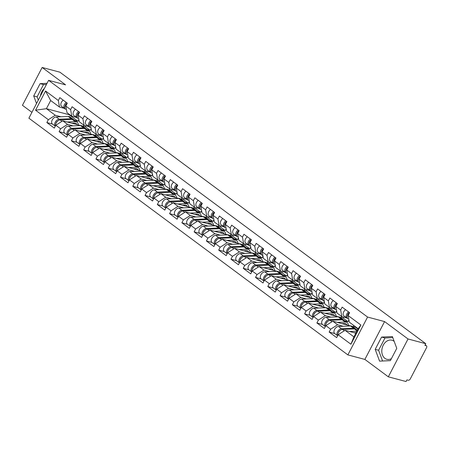 <?xml version="1.0" encoding="UTF-8"?>
<svg xmlns="http://www.w3.org/2000/svg" width="449" height="449" viewBox="0 0 449 449"><rect width="100%" height="100%" fill="white"/><g stroke="black" fill="none" stroke-linecap="round" stroke-linejoin="round"><path stroke-width="0.67" d="M394.194 341.408A9.878 7.409 -75.1 0 0 393.863 341.15A9.878 7.409 -75.1 0 0 391.921 340.207A9.878 7.409 -75.1 0 0 382.666 346.493A9.878 7.409 -75.1 0 0 384.905 358.364A9.878 7.409 -75.1 0 0 386.847 359.307A9.878 7.409 -75.1 0 0 391.393 358.678M40.41 96.058A9.878 7.409 104.9 0 1 44.372 88.447M388.329 376.823L408.029 338.978L384.58 321.579L364.88 359.425L388.329 376.823L406.064 381.538L406.923 379.882L408.22 380.23A1.903 1.207 126.6 0 0 410.296 378.894L426.55 347.672A1.903 1.207 126.6 0 0 426.466 345.82A1.903 1.207 126.6 0 0 426.196 345.691L424.9 345.348L425.764 343.693L59.885 72.177L42.15 67.462L22.45 105.307L31.935 112.345M364.88 359.425L347.874 354.901L28.893 118.188L48.593 80.343L367.579 317.056L347.874 354.901M353.823 326.793L353.341 326.434L353.823 325.497M341.549 317.684L341.066 317.325L341.549 316.388M329.274 308.575L328.791 308.216L329.274 307.279M317 299.466L316.517 299.107L317 298.17M304.725 290.357L304.242 289.998L304.725 289.061M292.451 281.248L291.968 280.889L292.451 279.952M280.176 272.139L279.693 271.78L280.176 270.842M267.901 263.03L267.413 262.671L267.901 261.733M255.627 253.921L255.139 253.562L255.627 252.624M243.352 244.812L242.864 244.452L243.352 243.515M231.078 235.703L230.59 235.343L231.078 234.406M218.803 226.593L218.315 226.234L218.803 225.297M206.529 217.484L206.04 217.125L206.529 216.188M194.254 208.375L193.766 208.016L194.254 207.079M181.98 199.266L181.491 198.907L181.98 197.97M169.705 190.157L169.217 189.798L169.705 188.861M157.431 181.048L156.942 180.689L157.431 179.752M145.156 171.939L144.668 171.58L145.156 170.642M132.882 162.83L132.393 162.471L132.882 161.533M120.607 153.721L120.119 153.362L120.607 152.43M108.332 144.612L107.844 144.252L108.332 143.321M96.058 135.503L95.57 135.143L96.058 134.212M355.833 333.175L345.056 330.307L353.907 336.879L350.922 344.237L360.912 325.037L348.127 315.552L349.619 312.684L342.149 307.133L340.651 310.001L341.829 316.596L346.572 317.858M350.922 344.237L338.136 334.746L336.643 337.62L329.168 332.069L334.746 333.551M343.249 326.266L337.581 324.762L330.66 329.201L329.168 332.069M330.66 329.201L325.862 325.637L324.363 328.511L316.893 322.96L322.472 324.442M330.975 317.157L325.306 315.653L318.386 320.092L316.893 322.96M318.386 320.092L313.587 316.528L312.089 319.402L304.618 313.851L310.197 315.333M318.7 308.048L313.032 306.544L306.111 310.983L304.618 313.851M306.111 310.983L301.313 307.419L299.814 310.293L292.344 304.742L297.923 306.224M306.426 298.939L300.757 297.434L293.837 301.874L292.344 304.742M293.837 301.874L289.038 298.31L287.54 301.184L280.069 295.633L285.648 297.12M294.151 289.835L288.483 288.325L281.562 292.765L280.069 295.633M281.562 292.765L276.764 289.201L275.265 292.075L267.795 286.524L273.374 288.011M281.877 280.726L276.208 279.216L269.288 283.656L267.795 286.524M269.288 283.656L264.483 280.097L262.991 282.965L255.52 277.415L261.099 278.902M269.602 271.617L263.933 270.107L257.013 274.547L255.52 277.415M257.013 274.547L252.209 270.988L250.716 273.856L243.246 268.306L248.825 269.793M257.328 262.508L251.659 260.998L244.739 265.438L243.246 268.306M244.739 265.438L239.934 261.879L238.441 264.747L230.971 259.196L236.55 260.684M245.053 253.399L239.384 251.889L232.464 256.328L230.971 259.196M232.464 256.328L227.66 252.77L226.167 255.638L218.697 250.087L224.276 251.575M232.778 244.29L227.11 242.78L220.19 247.219L218.697 250.087M220.19 247.219L215.385 243.661L213.892 246.529L206.417 240.978L212.001 242.466M220.504 235.181L214.835 233.671L207.915 238.11L206.417 240.978M207.915 238.11L203.111 234.552L201.618 237.42L194.142 231.869L199.726 233.357M208.229 226.072L202.561 224.562L195.641 229.001L194.142 231.869M195.641 229.001L190.836 225.443L189.343 228.311L181.867 222.76L187.452 224.247M195.955 216.962L190.286 215.453L183.366 219.892L181.867 222.76M183.366 219.892L178.562 216.334L177.069 219.202L169.593 213.651L175.177 215.138M183.68 207.853L178.012 206.344L171.091 210.783L169.593 213.651M171.091 210.783L166.287 207.225L164.794 210.093L157.318 204.542L162.903 206.029M171.406 198.744L165.737 197.234L158.817 201.674L157.318 204.542M158.817 201.674L154.013 198.116L152.52 200.984L145.044 195.433L150.628 196.92M159.131 189.635L153.463 188.125L146.537 192.565L145.044 195.433M146.537 192.565L141.738 189.007L140.245 191.875L132.769 186.324L138.354 187.811M146.857 180.526L141.188 179.016L134.262 183.456L132.769 186.324M134.262 183.456L129.464 179.897L127.971 182.765L120.495 177.22L126.074 178.702M134.582 171.417L128.914 169.907L121.988 174.347L120.495 177.22M121.988 174.347L117.189 170.788L115.696 173.656L108.22 168.111L113.799 169.593M122.308 162.308L116.639 160.798L109.713 165.238L108.22 168.111M109.713 165.238L104.914 161.679L103.422 164.547L95.946 159.002L101.525 160.484M110.033 153.199L104.359 151.689L97.439 156.129L95.946 159.002M97.439 156.129L92.64 152.57L91.147 155.438L83.671 149.893L89.25 151.375M97.759 144.09L92.084 142.58L85.164 147.019L83.671 149.893M85.164 147.019L80.365 143.461L78.872 146.329L71.397 140.784L76.975 142.266M85.484 134.981L79.81 133.471L72.89 137.91L71.397 140.784M72.89 137.91L68.091 134.352L66.598 137.22L59.122 131.675L64.701 133.157M73.209 125.872L67.535 124.362L60.615 128.801L59.122 131.675M60.615 128.801L55.816 125.243L54.323 128.111L46.848 122.566L52.426 124.047M60.935 116.762L55.261 115.253L48.34 119.698L46.848 122.566M48.34 119.698L35.555 110.207L45.551 91.007L58.336 100.497L59.515 107.092L64.258 108.349M340.651 310.001L335.852 306.442L337.345 303.575L329.875 298.024L328.376 300.892L323.577 297.333L325.07 294.465L317.595 288.915L316.102 291.783L311.303 288.224L312.796 285.356L305.32 279.806L303.827 282.674L299.028 279.115L300.521 276.247L293.045 270.696L291.553 273.564L286.754 270.006L288.247 267.138L280.771 261.587L279.278 264.455L274.479 260.897L275.972 258.029L268.496 252.478L267.003 255.346L262.205 251.788L263.698 248.92L256.222 243.369L254.729 246.237L249.93 242.679L251.423 239.811L243.947 234.26L242.454 237.134L237.656 233.57L239.149 230.702L231.673 225.151L230.18 228.025L225.381 224.461L226.874 221.593L219.398 216.042L217.905 218.916L213.107 215.352L214.6 212.484L207.124 206.933L205.631 209.806L200.832 206.243L202.325 203.375L194.849 197.824L193.356 200.697L188.558 197.133L190.05 194.265L182.575 188.715L181.082 191.588L176.283 188.024L177.776 185.156L170.3 179.611L168.807 182.479L164.008 178.915L165.501 176.047L158.026 170.502L156.533 173.37L151.734 169.806L153.227 166.938L145.751 161.393L144.258 164.261L139.459 160.697L140.952 157.829L133.476 152.284L131.984 155.152L127.185 151.588L128.678 148.72L121.202 143.175L119.709 146.043L114.91 142.479L116.403 139.611L108.927 134.066L107.434 136.934L102.636 133.37L104.129 130.502L96.653 124.957L95.16 127.825L90.361 124.261L91.854 121.393L84.378 115.848L82.885 118.716L78.087 115.152L79.58 112.284L72.104 106.739L70.611 109.607L65.812 106.043L67.305 103.175L59.829 97.629L58.336 100.497M357.46 330.049L357.056 329.936M352.229 326.367L355.451 327.226L357.96 329.089M350.697 325.963L332.782 321.198L337.581 324.762M341.829 316.596L337.031 313.032L335.852 306.442M355.451 327.226L355.647 326.85M332.782 321.198L325.862 325.637M339.955 317.263L343.176 318.116L347.975 321.68L344.781 320.827M338.423 316.854L320.507 312.089L325.306 315.653M328.376 300.892L329.555 307.486L334.297 308.749M329.555 307.486L324.756 303.922L323.577 297.333M347.975 321.68L348.907 319.901M343.176 318.116L343.709 317.095M320.507 312.089L313.587 316.528M327.68 308.154L330.902 309.007L335.7 312.571L332.507 311.718M326.148 307.745L308.233 302.98L313.032 306.544M316.102 291.783L317.28 298.377L322.023 299.64M317.28 298.377L312.482 294.813L311.303 288.224M335.7 312.571L336.632 310.792M330.902 309.007L331.435 307.986M308.233 302.98L301.313 307.419M315.406 299.045L318.627 299.898L323.426 303.462L320.232 302.609M313.873 298.636L295.958 293.871L300.757 297.434M303.827 282.674L305.006 289.268L309.748 290.531M305.006 289.268L300.207 285.71L299.028 279.115M323.426 303.462L324.358 301.683M318.627 299.898L319.16 298.877M295.958 293.871L289.038 298.31M303.131 289.936L306.353 290.789L311.151 294.353L307.958 293.5M301.599 289.526L283.684 284.761L288.483 288.325M291.553 273.564L292.731 280.159L297.474 281.422M292.731 280.159L287.932 276.601L286.754 270.006M311.151 294.353L312.083 292.574M306.353 290.789L306.886 289.768M283.684 284.761L276.764 289.201M290.857 280.827L294.078 281.68L298.877 285.244L295.683 284.391M289.324 280.417L271.409 275.652L276.208 279.216M279.278 264.455L280.457 271.05L285.199 272.313M280.457 271.05L275.658 267.492L274.479 260.897M298.877 285.244L299.809 283.465M294.078 281.68L294.611 280.659M271.409 275.652L264.483 280.097M278.582 271.718L281.804 272.571L286.602 276.135L283.409 275.282M277.05 271.308L259.135 266.543L263.933 270.107M267.003 255.346L268.182 261.941L272.925 263.204M268.182 261.941L263.383 258.383L262.205 251.788M286.602 276.135L287.534 274.356M281.804 272.571L282.337 271.55M259.135 266.543L252.209 270.988M266.308 262.609L269.529 263.462L274.328 267.026L271.134 266.178M264.775 262.199L246.86 257.434L251.659 260.998M254.729 246.237L255.908 252.832L260.65 254.095M255.908 252.832L251.109 249.274L249.93 242.679M274.328 267.026L275.254 265.247M269.529 263.462L270.062 262.441M246.86 257.434L239.934 261.879M254.033 253.5L257.255 254.353L262.053 257.917L258.86 257.069M252.501 253.09L234.58 248.325L239.384 251.889M242.454 237.134L243.633 243.723L248.376 244.986M243.633 243.723L238.834 240.164L237.656 233.57M262.053 257.917L262.979 256.138M257.255 254.353L257.788 253.331M234.58 248.325L227.66 252.77M241.758 244.391L244.98 245.244L249.779 248.808L246.585 247.96M240.226 243.981L222.306 239.216L227.11 242.78M230.18 228.025L231.358 234.614L236.101 235.877M231.358 234.614L226.56 231.055L225.381 224.461M249.779 248.808L250.705 247.029M244.98 245.244L245.513 244.222M222.306 239.216L215.385 243.661M229.484 235.282L232.705 236.135L237.504 239.699L234.311 238.851M227.952 234.872L210.031 230.107L214.835 233.671M217.905 218.916L219.084 225.505L223.827 226.767M219.084 225.505L214.285 221.946L213.107 215.352M237.504 239.699L238.43 237.919M232.705 236.135L233.239 235.113M210.031 230.107L203.111 234.552M217.209 226.173L220.431 227.026L225.23 230.59L222.036 229.742M215.677 225.763L197.756 220.998L202.561 224.562M205.631 209.806L206.809 216.396L211.552 217.658M206.809 216.396L202.011 212.837L200.832 206.243M225.23 230.59L226.156 228.81M220.431 227.026L220.964 226.004M197.756 220.998L190.836 225.443M204.935 217.063L208.156 217.917L212.955 221.48L209.762 220.633M203.403 216.654L185.482 211.889L190.286 215.453M193.356 200.697L194.535 207.286L199.277 208.549M194.535 207.286L189.736 203.728L188.558 197.133M212.955 221.48L213.881 219.701M208.156 217.917L208.69 216.895M185.482 211.889L178.562 216.334M192.66 207.954L195.882 208.807L200.681 212.371L197.487 211.524M191.128 207.545L173.207 202.78L178.012 206.344M181.082 191.588L182.26 198.177L187.003 199.44M182.26 198.177L177.462 194.619L176.283 188.024M200.681 212.371L201.607 210.592M195.882 208.807L196.415 207.786M173.207 202.78L166.287 207.225M180.386 198.845L183.607 199.698L188.406 203.262L185.213 202.415M178.854 198.436L160.933 193.676L165.737 197.234M168.807 182.479L169.986 189.068L174.728 190.331M169.986 189.068L165.187 185.51L164.008 178.915M188.406 203.262L189.332 201.483M183.607 199.698L184.141 198.677M160.933 193.676L154.013 198.116M168.111 189.736L171.333 190.589L176.131 194.153L172.938 193.306M166.579 189.326L148.658 184.567L153.463 188.125M156.533 173.37L157.711 179.959L162.454 181.222M157.711 179.959L152.913 176.401L151.734 169.806M176.131 194.153L177.058 192.374M171.333 190.589L171.866 189.568M148.658 184.567L141.738 189.007M155.837 180.627L159.058 181.48L163.857 185.044L160.663 184.197M154.304 180.217L136.384 175.458L141.188 179.016M144.258 164.261L145.437 170.85L150.179 172.113M145.437 170.85L140.638 167.292L139.459 160.697M163.857 185.044L164.783 183.265M159.058 181.48L159.591 180.459M136.384 175.458L129.464 179.897M143.562 171.518L146.784 172.371L151.582 175.935L148.389 175.088M142.03 171.108L124.109 166.349L128.914 169.907M131.984 155.152L133.162 161.741L137.905 163.004M133.162 161.741L128.363 158.183L127.185 151.588M151.582 175.935L152.508 174.156M146.784 172.371L147.317 171.35M124.109 166.349L117.189 170.788M131.288 162.409L134.509 163.262L139.308 166.826L136.114 165.978M129.755 161.999L111.835 157.24L116.639 160.798M119.709 146.043L120.888 152.632L125.63 153.895M120.888 152.632L116.089 149.074L114.91 142.479M139.308 166.826L140.234 165.047M134.509 163.262L135.042 162.241M111.835 157.24L104.914 161.679M119.013 153.3L122.235 154.159L127.033 157.717L123.84 156.869M117.481 152.89L99.56 148.131L104.359 151.689M107.434 136.934L108.613 143.523L113.356 144.786M108.613 143.523L103.814 139.965L102.636 133.37M127.033 157.717L127.959 155.938M122.235 154.159L122.768 153.131M99.56 148.131L92.64 152.57M106.739 144.191L109.96 145.049L114.759 148.608L111.565 147.76M105.201 143.781L87.286 139.022L92.084 142.58M95.16 127.825L96.339 134.414L101.081 135.677M96.339 134.414L91.54 130.855L90.361 124.261M114.759 148.608L115.685 146.829M109.96 145.049L110.493 144.028M87.286 139.022L80.365 143.461M94.464 135.082L97.686 135.94L102.484 139.499L99.291 138.651M92.926 134.672L75.011 129.913L79.81 133.471M82.885 118.716L84.064 125.31L88.807 126.567M84.064 125.31L79.265 121.746L78.087 115.152M102.484 139.499L103.41 137.72M97.686 135.94L98.219 134.919M75.011 129.913L68.091 134.352M82.189 125.973L85.411 126.831L90.21 130.39L87.016 129.542M80.652 125.563L62.737 120.803L67.535 124.362M70.611 109.607L71.789 116.201L76.532 117.458M71.789 116.201L66.991 112.637L65.812 106.043M90.21 130.39L91.136 128.61M85.411 126.831L85.944 125.81M62.737 120.803L55.816 125.243M83.783 126.394L83.295 126.034L83.783 125.103M69.281 114.338L69.084 114.714L77.935 121.281L74.742 120.433M69.084 114.714L46.41 108.686L55.261 115.253M59.515 107.092L50.664 100.52L46.41 108.686L35.555 110.207M77.935 121.281L78.861 119.501M45.551 91.007L50.664 100.52M408.029 338.978L425.764 343.693M384.58 321.579L367.579 317.056M48.593 80.343L65.599 84.861L42.15 67.462M353.907 336.879L358.156 328.713L349.305 322.141L348.127 315.552M345.056 330.307L338.136 334.746M360.912 325.037L358.156 328.713M47.044 83.323L40.101 83.654L33.703 95.946L36.526 103.523M375.19 349.361L379.585 361.148L390.377 360.631L396.776 348.34L392.381 336.559L381.588 337.07L375.19 349.361L378.591 350.265L382.593 361.002M46.471 84.418L43.502 84.558L37.104 96.849L38.311 100.093M37.104 96.849L33.703 95.946M43.502 84.558L40.101 83.654M392.774 337.603L384.989 337.974L378.591 350.265M384.989 337.974L381.588 337.07M66.256 102.4A4.181 2.649 126.6 0 0 64.622 108.619A4.181 2.649 126.6 0 0 64.662 108.652L65.341 109.118M63.23 100.149A4.181 2.649 126.6 0 0 61.592 106.374A4.181 2.649 126.6 0 0 61.636 106.402L64.577 108.585M65.184 105.683A2.531 1.605 -53.4 0 1 66.952 103.298M67.204 103.096A4.181 2.649 126.6 0 0 65.565 109.32A4.181 2.649 126.6 0 0 65.61 109.354L65.565 109.32M56.136 116.959L59.167 119.21A4.181 2.649 -53.4 0 0 55.317 122.077A4.181 2.649 -53.4 0 0 55.322 126.191L52.398 124.025A4.181 2.649 -53.4 0 1 52.241 119.922A4.181 2.649 -53.4 0 1 56.136 116.959L68.214 116.459A6.337 4.013 -53.4 0 1 69.197 116.56A6.337 4.013 -53.4 0 1 70.1 116.993L73.131 119.238A6.337 4.013 -53.4 0 1 73.563 119.642M59.167 119.21L71.245 118.704A6.337 4.013 -53.4 0 1 72.227 118.805A6.337 4.013 -53.4 0 1 73.131 119.238M76.852 124.553A4.686 2.969 126.6 0 0 76.122 123.509A4.686 2.969 126.6 0 0 75.454 123.189A4.686 2.969 126.6 0 0 74.725 123.116L71.891 123.234M55.625 125.613A4.181 2.649 -53.4 0 1 56.849 121.892A4.181 2.649 -53.4 0 1 60.11 119.911L72.188 119.406A6.337 4.013 -53.4 0 1 73.17 119.507A6.337 4.013 -53.4 0 1 74.074 119.939L77.105 122.184A6.337 4.013 -53.4 0 1 78.294 124.934M67.204 121.988L75.219 121.657A6.337 4.013 -53.4 0 1 76.201 121.758A6.337 4.013 -53.4 0 1 77.105 122.184M73.973 123.149A4.686 2.969 126.6 0 1 73.962 123.627L74.293 123.873M78.289 124.755L78.682 125.041M57.764 120.949A2.531 1.605 126.6 0 0 55.99 123.335M78.53 111.509A4.181 2.649 126.6 0 0 76.897 117.728A4.181 2.649 126.6 0 0 76.936 117.761L77.615 118.227M75.505 109.259A4.181 2.649 126.6 0 0 73.866 115.483A4.181 2.649 126.6 0 0 73.911 115.511L76.852 117.694M77.458 114.792A2.531 1.605 -53.4 0 1 79.226 112.407M79.479 112.205A4.181 2.649 126.6 0 0 77.84 118.429A4.181 2.649 126.6 0 0 77.885 118.463L77.84 118.429M90.805 120.613A4.181 2.649 126.6 0 0 89.171 126.837A4.181 2.649 126.6 0 0 89.211 126.871L89.89 127.336M87.78 118.368A4.181 2.649 126.6 0 0 86.141 124.592A4.181 2.649 126.6 0 0 86.186 124.62L89.127 126.803M89.733 123.902A2.531 1.605 -53.4 0 1 91.501 121.511M91.753 121.314A4.181 2.649 126.6 0 0 90.114 127.538A4.181 2.649 126.6 0 0 90.159 127.572L90.114 127.538M103.079 129.722A4.181 2.649 126.6 0 0 101.446 135.946A4.181 2.649 126.6 0 0 101.485 135.98L102.164 136.445M100.054 127.477A4.181 2.649 126.6 0 0 98.415 133.701A4.181 2.649 126.6 0 0 98.46 133.729L101.401 135.912M102.007 133.011A2.531 1.605 -53.4 0 1 103.775 130.62M104.028 130.423A4.181 2.649 126.6 0 0 102.389 136.648A4.181 2.649 126.6 0 0 102.434 136.681L102.389 136.648M115.354 138.831A4.181 2.649 126.6 0 0 113.72 145.055A4.181 2.649 126.6 0 0 113.76 145.089L114.439 145.555M112.329 136.586A4.181 2.649 126.6 0 0 110.69 142.81A4.181 2.649 126.6 0 0 110.735 142.838L113.676 145.021M114.282 142.12A2.531 1.605 -53.4 0 1 116.05 139.729M116.302 139.532A4.181 2.649 126.6 0 0 114.663 145.757A4.181 2.649 126.6 0 0 114.708 145.79L114.663 145.757M127.628 147.94A4.181 2.649 126.6 0 0 125.995 154.164A4.181 2.649 126.6 0 0 126.034 154.198L126.713 154.664M124.603 145.695A4.181 2.649 126.6 0 0 122.964 151.919A4.181 2.649 126.6 0 0 123.009 151.947L125.95 154.13M126.556 151.223A2.531 1.605 -53.4 0 1 128.324 148.838M128.577 148.641A4.181 2.649 126.6 0 0 126.938 154.866A4.181 2.649 126.6 0 0 126.983 154.899L126.938 154.866M68.411 126.068L71.442 128.319A4.181 2.649 -53.4 0 0 67.591 131.187A4.181 2.649 -53.4 0 0 67.597 135.301L64.673 133.134A4.181 2.649 -53.4 0 1 64.516 129.031A4.181 2.649 -53.4 0 1 68.411 126.068L80.489 125.568A6.337 4.013 -53.4 0 1 81.471 125.669A6.337 4.013 -53.4 0 1 82.375 126.102L85.405 128.347A6.337 4.013 -53.4 0 1 85.838 128.751M71.442 128.319L83.52 127.813A6.337 4.013 -53.4 0 1 84.502 127.914A6.337 4.013 -53.4 0 1 85.405 128.347M89.127 133.662A4.686 2.969 126.6 0 0 88.397 132.618A4.686 2.969 126.6 0 0 87.729 132.298A4.686 2.969 126.6 0 0 86.999 132.225L84.165 132.343M67.9 134.722A4.181 2.649 -53.4 0 1 69.124 131.001A4.181 2.649 -53.4 0 1 72.384 129.02L84.463 128.515A6.337 4.013 -53.4 0 1 85.445 128.616A6.337 4.013 -53.4 0 1 86.348 129.048L89.379 131.293A6.337 4.013 -53.4 0 1 90.569 134.043M79.479 131.097L87.493 130.766A6.337 4.013 -53.4 0 1 88.475 130.867A6.337 4.013 -53.4 0 1 89.379 131.293M86.247 132.259A4.686 2.969 126.6 0 1 86.236 132.736L86.567 132.983M90.563 133.864L90.956 134.15M70.038 130.058A2.531 1.605 126.6 0 0 68.265 132.444M80.685 135.177L83.716 137.428A4.181 2.649 -53.4 0 0 79.866 140.296A4.181 2.649 -53.4 0 0 79.871 144.41L76.947 142.243A4.181 2.649 -53.4 0 1 76.79 138.14A4.181 2.649 -53.4 0 1 80.685 135.177L92.763 134.678A6.337 4.013 -53.4 0 1 93.746 134.779A6.337 4.013 -53.4 0 1 94.649 135.205L97.68 137.456A6.337 4.013 -53.4 0 1 98.112 137.86M83.716 137.428L95.794 136.923A6.337 4.013 -53.4 0 1 96.776 137.024A6.337 4.013 -53.4 0 1 97.68 137.456M101.401 142.771A4.686 2.969 126.6 0 0 100.671 141.727A4.686 2.969 126.6 0 0 100.004 141.407A4.686 2.969 126.6 0 0 99.274 141.334L96.44 141.452M80.175 143.832A4.181 2.649 -53.4 0 1 81.398 140.11A4.181 2.649 -53.4 0 1 84.659 138.129L96.737 137.624A6.337 4.013 -53.4 0 1 97.719 137.725A6.337 4.013 -53.4 0 1 98.623 138.157L101.654 140.402A6.337 4.013 -53.4 0 1 102.843 143.152M91.753 140.206L99.768 139.875A6.337 4.013 -53.4 0 1 100.75 139.976A6.337 4.013 -53.4 0 1 101.654 140.402M98.522 141.368A4.686 2.969 126.6 0 1 98.511 141.845L98.842 142.092M102.838 142.973L103.231 143.259M82.313 139.168A2.531 1.605 126.6 0 0 80.539 141.553M92.96 144.286L95.991 146.537A4.181 2.649 -53.4 0 0 92.14 149.405A4.181 2.649 -53.4 0 0 92.146 153.519L89.222 151.352A4.181 2.649 -53.4 0 1 89.065 147.25A4.181 2.649 -53.4 0 1 92.96 144.286L105.038 143.787A6.337 4.013 -53.4 0 1 106.02 143.888A6.337 4.013 -53.4 0 1 106.924 144.314L109.954 146.565A6.337 4.013 -53.4 0 1 110.387 146.969M95.991 146.537L108.069 146.032A6.337 4.013 -53.4 0 1 109.051 146.133A6.337 4.013 -53.4 0 1 109.954 146.565M113.676 151.88A4.686 2.969 126.6 0 0 112.946 150.836A4.686 2.969 126.6 0 0 112.278 150.516A4.686 2.969 126.6 0 0 111.548 150.443L108.714 150.561M92.449 152.941A4.181 2.649 -53.4 0 1 93.673 149.22A4.181 2.649 -53.4 0 1 96.933 147.238L109.012 146.733A6.337 4.013 -53.4 0 1 109.994 146.834A6.337 4.013 -53.4 0 1 110.897 147.266L113.928 149.511A6.337 4.013 -53.4 0 1 115.118 152.262M104.028 149.315L112.042 148.984A6.337 4.013 -53.4 0 1 113.025 149.085A6.337 4.013 -53.4 0 1 113.928 149.511M110.796 150.477A4.686 2.969 126.6 0 1 110.785 150.954L111.116 151.201M115.112 152.082L115.505 152.368M94.587 148.277A2.531 1.605 126.6 0 0 92.814 150.662M105.234 153.395L108.265 155.646A4.181 2.649 -53.4 0 0 104.415 158.514A4.181 2.649 -53.4 0 0 104.421 162.628L101.496 160.461A4.181 2.649 -53.4 0 1 101.339 156.359A4.181 2.649 -53.4 0 1 105.234 153.395L117.312 152.896A6.337 4.013 -53.4 0 1 118.295 152.997A6.337 4.013 -53.4 0 1 119.198 153.423L122.229 155.674A6.337 4.013 -53.4 0 1 122.661 156.078M108.265 155.646L120.343 155.141A6.337 4.013 -53.4 0 1 121.325 155.242A6.337 4.013 -53.4 0 1 122.229 155.674M125.95 160.989A4.686 2.969 126.6 0 0 125.22 159.945A4.686 2.969 126.6 0 0 124.553 159.625A4.686 2.969 126.6 0 0 123.823 159.552L120.989 159.67M104.724 162.05A4.181 2.649 -53.4 0 1 105.947 158.329A4.181 2.649 -53.4 0 1 109.208 156.347L121.286 155.842A6.337 4.013 -53.4 0 1 122.268 155.943A6.337 4.013 -53.4 0 1 123.172 156.375L126.203 158.62A6.337 4.013 -53.4 0 1 127.393 161.371M116.302 158.424L124.317 158.093A6.337 4.013 -53.4 0 1 125.299 158.194A6.337 4.013 -53.4 0 1 126.203 158.62M123.071 159.586A4.686 2.969 126.6 0 1 123.06 160.063L123.391 160.31M127.387 161.191L127.78 161.477M106.862 157.386A2.531 1.605 126.6 0 0 105.088 159.771M117.509 162.504L120.54 164.755A4.181 2.649 -53.4 0 0 116.689 167.623A4.181 2.649 -53.4 0 0 116.695 171.731L113.771 169.57A4.181 2.649 -53.4 0 1 113.614 165.468A4.181 2.649 -53.4 0 1 117.509 162.504L129.587 162.005A6.337 4.013 -53.4 0 1 130.569 162.106A6.337 4.013 -53.4 0 1 131.473 162.532L134.504 164.783A6.337 4.013 -53.4 0 1 134.936 165.187M120.54 164.755L132.618 164.25A6.337 4.013 -53.4 0 1 133.6 164.351A6.337 4.013 -53.4 0 1 134.504 164.783M138.225 170.098A4.686 2.969 126.6 0 0 137.495 169.054A4.686 2.969 126.6 0 0 136.827 168.734A4.686 2.969 126.6 0 0 136.103 168.661L133.263 168.779M116.998 171.159A4.181 2.649 -53.4 0 1 118.222 167.438A4.181 2.649 -53.4 0 1 121.483 165.457L133.561 164.951A6.337 4.013 -53.4 0 1 134.543 165.052A6.337 4.013 -53.4 0 1 135.446 165.485L138.477 167.73A6.337 4.013 -53.4 0 1 139.667 170.48M128.577 167.533L136.591 167.202A6.337 4.013 -53.4 0 1 137.574 167.303A6.337 4.013 -53.4 0 1 138.477 167.73M135.345 168.695A4.686 2.969 126.6 0 1 135.334 169.172L135.665 169.419M139.661 170.3L140.054 170.586M119.137 166.495A2.531 1.605 126.6 0 0 117.363 168.88M139.903 157.049A4.181 2.649 126.6 0 0 138.27 163.273A4.181 2.649 126.6 0 0 138.309 163.307L138.988 163.773M136.878 154.804A4.181 2.649 126.6 0 0 135.239 161.028A4.181 2.649 126.6 0 0 135.284 161.056L138.225 163.24M138.831 160.332A2.531 1.605 -53.4 0 1 140.599 157.947M140.851 157.751A4.181 2.649 126.6 0 0 139.212 163.975A4.181 2.649 126.6 0 0 139.257 164.008L139.212 163.975M129.783 171.613L132.814 173.864A4.181 2.649 -53.4 0 0 128.964 176.732A4.181 2.649 -53.4 0 0 128.97 180.84L126.046 178.68A4.181 2.649 -53.4 0 1 125.888 174.577A4.181 2.649 -53.4 0 1 129.783 171.613L141.862 171.114A6.337 4.013 -53.4 0 1 142.849 171.215A6.337 4.013 -53.4 0 1 143.747 171.641L146.778 173.892A6.337 4.013 -53.4 0 1 147.21 174.296M132.814 173.864L144.892 173.359A6.337 4.013 -53.4 0 1 145.874 173.46A6.337 4.013 -53.4 0 1 146.778 173.892M150.499 179.207A4.686 2.969 126.6 0 0 149.77 178.163A4.686 2.969 126.6 0 0 149.102 177.843A4.686 2.969 126.6 0 0 148.378 177.77L145.538 177.888M129.273 180.268A4.181 2.649 -53.4 0 1 130.496 176.547A4.181 2.649 -53.4 0 1 133.757 174.566L145.835 174.06A6.337 4.013 -53.4 0 1 146.817 174.161A6.337 4.013 -53.4 0 1 147.721 174.594L150.752 176.839A6.337 4.013 -53.4 0 1 151.942 179.589M140.851 176.642L148.866 176.311A6.337 4.013 -53.4 0 1 149.848 176.412A6.337 4.013 -53.4 0 1 150.752 176.839M147.62 177.804A4.686 2.969 126.6 0 1 147.609 178.281L147.94 178.528M151.936 179.409L152.329 179.695M131.411 175.604A2.531 1.605 126.6 0 0 129.638 177.989M152.177 166.158A4.181 2.649 126.6 0 0 150.544 172.382A4.181 2.649 126.6 0 0 150.583 172.416L151.262 172.882M149.152 163.913A4.181 2.649 126.6 0 0 147.513 170.137A4.181 2.649 126.6 0 0 147.558 170.165L150.499 172.349M151.105 169.441A2.531 1.605 -53.4 0 1 152.873 167.056M153.126 166.86A4.181 2.649 126.6 0 0 151.487 173.084A4.181 2.649 126.6 0 0 151.532 173.118L151.487 173.084M142.058 180.722L145.089 182.973A4.181 2.649 -53.4 0 0 141.239 185.841A4.181 2.649 -53.4 0 0 141.244 189.949L138.326 187.789A4.181 2.649 -53.4 0 1 138.163 183.686A4.181 2.649 -53.4 0 1 142.058 180.722L154.136 180.223A6.337 4.013 -53.4 0 1 155.124 180.324A6.337 4.013 -53.4 0 1 156.022 180.751L159.053 183.001A6.337 4.013 -53.4 0 1 159.485 183.405M145.089 182.973L157.167 182.468A6.337 4.013 -53.4 0 1 158.149 182.569A6.337 4.013 -53.4 0 1 159.053 183.001M162.774 188.316A4.686 2.969 126.6 0 0 162.044 187.272A4.686 2.969 126.6 0 0 161.376 186.952A4.686 2.969 126.6 0 0 160.652 186.879L157.812 186.997M141.547 189.377A4.181 2.649 -53.4 0 1 142.771 185.656A4.181 2.649 -53.4 0 1 146.032 183.675L158.11 183.17A6.337 4.013 -53.4 0 1 159.098 183.271A6.337 4.013 -53.4 0 1 159.996 183.703L163.026 185.948A6.337 4.013 -53.4 0 1 164.216 188.698M153.126 185.751L161.14 185.42A6.337 4.013 -53.4 0 1 162.123 185.521A6.337 4.013 -53.4 0 1 163.026 185.948M159.895 186.913A4.686 2.969 126.6 0 1 159.883 187.39L160.214 187.637M164.211 188.518L164.603 188.804M143.686 184.713A2.531 1.605 126.6 0 0 141.912 187.098M164.452 175.267A4.181 2.649 126.6 0 0 162.819 181.491A4.181 2.649 126.6 0 0 162.858 181.525L163.537 181.991M161.427 173.022A4.181 2.649 126.6 0 0 159.788 179.246A4.181 2.649 126.6 0 0 159.833 179.274L162.774 181.458M163.38 178.55A2.531 1.605 -53.4 0 1 165.148 176.165M165.4 175.969A4.181 2.649 126.6 0 0 163.762 182.193A4.181 2.649 126.6 0 0 163.806 182.227L163.762 182.193M153.519 199.064L150.6 196.898A4.181 2.649 -53.4 0 1 150.437 192.795A4.181 2.649 -53.4 0 1 154.333 189.832L166.411 189.332A6.337 4.013 -53.4 0 1 167.398 189.433A6.337 4.013 -53.4 0 1 168.296 189.86L171.327 192.11A6.337 4.013 -53.4 0 1 171.759 192.514M153.519 199.059A4.181 2.649 -53.4 0 1 153.513 194.95A4.181 2.649 -53.4 0 1 157.363 192.082L169.441 191.577A6.337 4.013 -53.4 0 1 170.424 191.678A6.337 4.013 -53.4 0 1 171.327 192.11M175.048 197.425A4.686 2.969 126.6 0 0 174.319 196.381A4.686 2.969 126.6 0 0 173.651 196.061A4.686 2.969 126.6 0 0 172.927 195.989L170.087 196.106M153.822 198.486A4.181 2.649 -53.4 0 1 155.045 194.765A4.181 2.649 -53.4 0 1 158.306 192.784L170.384 192.279A6.337 4.013 -53.4 0 1 171.372 192.38A6.337 4.013 -53.4 0 1 172.27 192.812L175.301 195.057A6.337 4.013 -53.4 0 1 176.491 197.807M165.4 194.86L173.415 194.529A6.337 4.013 -53.4 0 1 174.397 194.63A6.337 4.013 -53.4 0 1 175.301 195.057M172.169 196.017A4.686 2.969 126.6 0 1 172.158 196.499L172.489 196.746M176.485 197.627L176.878 197.914M155.96 193.822A2.531 1.605 126.6 0 0 154.187 196.207M176.726 184.376A4.181 2.649 126.6 0 0 175.093 190.601A4.181 2.649 126.6 0 0 175.132 190.634L175.812 191.1M173.701 182.131A4.181 2.649 126.6 0 0 172.062 188.356A4.181 2.649 126.6 0 0 172.107 188.384L175.048 190.567M175.654 187.66A2.531 1.605 -53.4 0 1 177.422 185.274M177.675 185.078A4.181 2.649 126.6 0 0 176.036 191.302A4.181 2.649 126.6 0 0 176.081 191.336L176.036 191.302M166.607 198.941L169.638 201.191A4.181 2.649 -53.4 0 0 165.788 204.059A4.181 2.649 -53.4 0 0 165.799 208.168L162.875 206.007A4.181 2.649 -53.4 0 1 162.712 201.904A4.181 2.649 -53.4 0 1 166.607 198.941L178.685 198.441A6.337 4.013 -53.4 0 1 179.673 198.542A6.337 4.013 -53.4 0 1 180.571 198.969L183.602 201.219A6.337 4.013 -53.4 0 1 184.034 201.623M169.638 201.191L181.716 200.686A6.337 4.013 -53.4 0 1 182.698 200.787A6.337 4.013 -53.4 0 1 183.602 201.219M187.323 206.534A4.686 2.969 126.6 0 0 186.593 205.49A4.686 2.969 126.6 0 0 185.925 205.171A4.686 2.969 126.6 0 0 185.201 205.098L182.361 205.215M166.096 207.595A4.181 2.649 -53.4 0 1 167.32 203.874A4.181 2.649 -53.4 0 1 170.581 201.893L182.659 201.388A6.337 4.013 -53.4 0 1 183.647 201.489A6.337 4.013 -53.4 0 1 184.545 201.921L187.575 204.166A6.337 4.013 -53.4 0 1 188.765 206.916M177.675 203.969L185.69 203.638A6.337 4.013 -53.4 0 1 186.672 203.739A6.337 4.013 -53.4 0 1 187.575 204.166M184.444 205.126A4.686 2.969 126.6 0 1 184.432 205.608L184.763 205.855M188.76 206.736L189.152 207.023M168.235 202.931A2.531 1.605 126.6 0 0 166.461 205.316M189.001 193.485A4.181 2.649 126.6 0 0 187.368 199.71A4.181 2.649 126.6 0 0 187.413 199.743L188.086 200.209M185.976 191.24A4.181 2.649 126.6 0 0 184.337 197.465A4.181 2.649 126.6 0 0 184.382 197.493L187.323 199.676M187.929 196.769A2.531 1.605 -53.4 0 1 189.697 194.383M189.949 194.187A4.181 2.649 126.6 0 0 188.311 200.411A4.181 2.649 126.6 0 0 188.356 200.445L188.311 200.411M178.068 217.282L175.149 215.116A4.181 2.649 -53.4 0 1 174.987 211.013A4.181 2.649 -53.4 0 1 178.882 208.05L190.96 207.55A6.337 4.013 -53.4 0 1 191.948 207.651A6.337 4.013 -53.4 0 1 192.846 208.078L195.876 210.328A6.337 4.013 -53.4 0 1 196.308 210.733M178.073 217.277A4.181 2.649 -53.4 0 1 178.062 213.168A4.181 2.649 -53.4 0 1 181.912 210.3L193.99 209.795A6.337 4.013 -53.4 0 1 194.973 209.896A6.337 4.013 -53.4 0 1 195.876 210.328M199.597 215.643A4.686 2.969 126.6 0 0 198.868 214.6A4.686 2.969 126.6 0 0 198.2 214.28A4.686 2.969 126.6 0 0 197.476 214.207L194.636 214.325M178.371 216.704A4.181 2.649 -53.4 0 1 179.594 212.983A4.181 2.649 -53.4 0 1 182.855 211.002L194.933 210.497A6.337 4.013 -53.4 0 1 195.921 210.598A6.337 4.013 -53.4 0 1 196.819 211.03L199.85 213.275A6.337 4.013 -53.4 0 1 201.04 216.025M189.949 213.079L197.964 212.747A6.337 4.013 -53.4 0 1 198.946 212.848A6.337 4.013 -53.4 0 1 199.85 213.275M196.718 214.235A4.686 2.969 126.6 0 1 196.707 214.717L197.038 214.964M201.034 215.846L201.427 216.132M180.509 212.04A2.531 1.605 126.6 0 0 178.736 214.426M201.275 202.594A4.181 2.649 126.6 0 0 199.642 208.819A4.181 2.649 126.6 0 0 199.687 208.852L200.361 209.318M198.25 200.349A4.181 2.649 126.6 0 0 196.611 206.574A4.181 2.649 126.6 0 0 196.656 206.602L199.597 208.785M200.203 205.878A2.531 1.605 -53.4 0 1 201.971 203.492M202.224 203.296A4.181 2.649 126.6 0 0 200.585 209.52A4.181 2.649 126.6 0 0 200.63 209.554L200.585 209.52M191.162 217.159L194.187 219.409A4.181 2.649 -53.4 0 0 190.337 222.277A4.181 2.649 -53.4 0 0 190.348 226.386L187.424 224.225A4.181 2.649 -53.4 0 1 187.261 220.122A4.181 2.649 -53.4 0 1 191.162 217.159L203.234 216.659A6.337 4.013 -53.4 0 1 204.222 216.76A6.337 4.013 -53.4 0 1 205.12 217.187L208.151 219.438A6.337 4.013 -53.4 0 1 208.583 219.842M194.187 219.409L206.265 218.904A6.337 4.013 -53.4 0 1 207.247 219.005A6.337 4.013 -53.4 0 1 208.151 219.438M211.872 224.753A4.686 2.969 126.6 0 0 211.142 223.709A4.686 2.969 126.6 0 0 210.474 223.389A4.686 2.969 126.6 0 0 209.75 223.316L206.91 223.434M190.645 225.813A4.181 2.649 -53.4 0 1 191.869 222.092A4.181 2.649 -53.4 0 1 195.13 220.111L207.208 219.606A6.337 4.013 -53.4 0 1 208.196 219.707A6.337 4.013 -53.4 0 1 209.094 220.139L212.124 222.384A6.337 4.013 -53.4 0 1 213.314 225.134M202.224 222.188L210.239 221.857A6.337 4.013 -53.4 0 1 211.221 221.958A6.337 4.013 -53.4 0 1 212.124 222.384M208.993 223.344A4.686 2.969 126.6 0 1 208.981 223.827L209.313 224.073M213.309 224.955L213.702 225.241M192.784 221.149A2.531 1.605 126.6 0 0 191.01 223.535M213.556 211.703A4.181 2.649 126.6 0 0 211.917 217.928A4.181 2.649 126.6 0 0 211.962 217.961L212.635 218.427M210.525 209.459A4.181 2.649 126.6 0 0 208.886 215.683A4.181 2.649 126.6 0 0 208.931 215.711L211.872 217.894M212.478 214.987A2.531 1.605 -53.4 0 1 214.246 212.602M214.499 212.405A4.181 2.649 126.6 0 0 212.86 218.629A4.181 2.649 126.6 0 0 212.905 218.657L212.86 218.629M203.436 226.268L206.461 228.519A4.181 2.649 -53.4 0 0 202.611 231.387A4.181 2.649 -53.4 0 0 202.622 235.495L199.698 233.334A4.181 2.649 -53.4 0 1 199.536 229.231A4.181 2.649 -53.4 0 1 203.436 226.268L215.509 225.768A6.337 4.013 -53.4 0 1 216.497 225.869A6.337 4.013 -53.4 0 1 217.395 226.296L220.425 228.547A6.337 4.013 -53.4 0 1 220.857 228.951M206.461 228.519L218.54 228.013A6.337 4.013 -53.4 0 1 219.522 228.114A6.337 4.013 -53.4 0 1 220.425 228.547M224.146 233.862A4.686 2.969 126.6 0 0 223.417 232.818A4.686 2.969 126.6 0 0 222.749 232.498A4.686 2.969 126.6 0 0 222.025 232.425L219.185 232.543M202.92 234.922A4.181 2.649 -53.4 0 1 204.143 231.201A4.181 2.649 -53.4 0 1 207.41 229.22L219.482 228.715A6.337 4.013 -53.4 0 1 220.47 228.816A6.337 4.013 -53.4 0 1 221.368 229.248L224.399 231.493A6.337 4.013 -53.4 0 1 225.589 234.243M214.499 231.297L222.513 230.966A6.337 4.013 -53.4 0 1 223.495 231.067A6.337 4.013 -53.4 0 1 224.399 231.493M221.267 232.453A4.686 2.969 126.6 0 1 221.256 232.936L221.593 233.183M225.583 234.064L225.976 234.35M205.058 230.258A2.531 1.605 126.6 0 0 203.285 232.644M225.83 220.813A4.181 2.649 126.6 0 0 224.191 227.037A4.181 2.649 126.6 0 0 224.236 227.071L224.91 227.536M222.799 218.568A4.181 2.649 126.6 0 0 221.161 224.786A4.181 2.649 126.6 0 0 221.205 224.82L224.146 227.003M224.753 224.096A2.531 1.605 -53.4 0 1 226.521 221.711M226.773 221.514A4.181 2.649 126.6 0 0 225.134 227.738A4.181 2.649 126.6 0 0 225.179 227.766L225.134 227.738M214.891 244.61L211.973 242.443A4.181 2.649 -53.4 0 1 211.81 238.34A4.181 2.649 -53.4 0 1 215.711 235.377L227.783 234.878A6.337 4.013 -53.4 0 1 228.771 234.979A6.337 4.013 -53.4 0 1 229.669 235.405L232.7 237.656A6.337 4.013 -53.4 0 1 233.132 238.06M214.897 244.604A4.181 2.649 -53.4 0 1 214.886 240.496A4.181 2.649 -53.4 0 1 218.736 237.628L230.814 237.123A6.337 4.013 -53.4 0 1 231.796 237.224A6.337 4.013 -53.4 0 1 232.7 237.656M236.421 242.971A4.686 2.969 126.6 0 0 235.691 241.927A4.686 2.969 126.6 0 0 235.023 241.607A4.686 2.969 126.6 0 0 234.299 241.534L231.459 241.652M215.194 244.032A4.181 2.649 -53.4 0 1 216.418 240.31A4.181 2.649 -53.4 0 1 219.684 238.329L231.757 237.824A6.337 4.013 -53.4 0 1 232.745 237.925A6.337 4.013 -53.4 0 1 233.643 238.357L236.674 240.602A6.337 4.013 -53.4 0 1 237.863 243.352M226.773 240.406L234.788 240.075A6.337 4.013 -53.4 0 1 235.77 240.17A6.337 4.013 -53.4 0 1 236.674 240.602M233.542 241.562A4.686 2.969 126.6 0 1 233.531 242.045L233.867 242.292M237.858 243.173L238.251 243.453M217.333 239.368A2.531 1.605 126.6 0 0 215.559 241.753M238.105 229.922A4.181 2.649 126.6 0 0 236.466 236.146A4.181 2.649 126.6 0 0 236.511 236.18L237.184 236.645M235.074 227.677A4.181 2.649 126.6 0 0 233.435 233.895A4.181 2.649 126.6 0 0 233.48 233.929L236.421 236.112M237.027 233.205A2.531 1.605 -53.4 0 1 238.795 230.82M239.048 230.623A4.181 2.649 126.6 0 0 237.409 236.848A4.181 2.649 126.6 0 0 237.454 236.876L237.409 236.848M227.985 244.486L231.011 246.737A4.181 2.649 -53.4 0 0 227.16 249.605A4.181 2.649 -53.4 0 0 227.172 253.713L224.247 251.552A4.181 2.649 -53.4 0 1 224.085 247.45A4.181 2.649 -53.4 0 1 227.985 244.486L240.058 243.987A6.337 4.013 -53.4 0 1 241.046 244.088A6.337 4.013 -53.4 0 1 241.944 244.514L244.974 246.765A6.337 4.013 -53.4 0 1 245.407 247.169M231.011 246.737L243.089 246.232A6.337 4.013 -53.4 0 1 244.071 246.333A6.337 4.013 -53.4 0 1 244.974 246.765M248.695 252.08A4.686 2.969 126.6 0 0 247.966 251.036A4.686 2.969 126.6 0 0 247.298 250.716A4.686 2.969 126.6 0 0 246.574 250.643L243.734 250.761M227.469 253.141A4.181 2.649 -53.4 0 1 228.693 249.419A4.181 2.649 -53.4 0 1 231.959 247.438L244.032 246.933A6.337 4.013 -53.4 0 1 245.019 247.034A6.337 4.013 -53.4 0 1 245.917 247.466L248.948 249.711A6.337 4.013 -53.4 0 1 250.138 252.461M239.048 249.515L247.062 249.184A6.337 4.013 -53.4 0 1 248.044 249.279A6.337 4.013 -53.4 0 1 248.948 249.711M245.816 250.671A4.686 2.969 126.6 0 1 245.805 251.154L246.142 251.401M250.132 252.282L250.525 252.562M229.607 248.477A2.531 1.605 126.6 0 0 227.834 250.862M250.379 239.031A4.181 2.649 126.6 0 0 248.74 245.255A4.181 2.649 126.6 0 0 248.785 245.289L249.459 245.755M247.348 236.786A4.181 2.649 126.6 0 0 245.71 243.004A4.181 2.649 126.6 0 0 245.755 243.038L248.695 245.221M249.302 242.314A2.531 1.605 -53.4 0 1 251.07 239.929M251.322 239.732A4.181 2.649 126.6 0 0 249.683 245.957A4.181 2.649 126.6 0 0 249.728 245.985L249.683 245.957M239.44 262.828L236.522 260.661A4.181 2.649 -53.4 0 1 236.359 256.559A4.181 2.649 -53.4 0 1 240.26 253.595L252.332 253.096A6.337 4.013 -53.4 0 1 253.32 253.197A6.337 4.013 -53.4 0 1 254.218 253.623L257.249 255.874A6.337 4.013 -53.4 0 1 257.681 256.278M239.446 262.822A4.181 2.649 -53.4 0 1 239.44 258.714A4.181 2.649 -53.4 0 1 243.285 255.846L255.363 255.341A6.337 4.013 -53.4 0 1 256.345 255.442A6.337 4.013 -53.4 0 1 257.249 255.874M260.97 261.189A4.686 2.969 126.6 0 0 260.24 260.145A4.686 2.969 126.6 0 0 259.573 259.825A4.686 2.969 126.6 0 0 258.849 259.752L256.009 259.87M239.744 262.25A4.181 2.649 -53.4 0 1 240.967 258.529A4.181 2.649 -53.4 0 1 244.234 256.547L256.306 256.042A6.337 4.013 -53.4 0 1 257.294 256.143A6.337 4.013 -53.4 0 1 258.192 256.575L261.223 258.82A6.337 4.013 -53.4 0 1 262.412 261.571M251.322 258.624L259.337 258.287A6.337 4.013 -53.4 0 1 260.319 258.388A6.337 4.013 -53.4 0 1 261.223 258.82M258.091 259.78A4.686 2.969 126.6 0 1 258.08 260.263L258.416 260.51M262.407 261.391L262.8 261.672M241.882 257.586A2.531 1.605 126.6 0 0 240.108 259.971M262.654 248.14A4.181 2.649 126.6 0 0 261.015 254.364A4.181 2.649 126.6 0 0 261.06 254.398L261.733 254.864M259.623 245.895A4.181 2.649 126.6 0 0 257.984 252.114A4.181 2.649 126.6 0 0 258.029 252.147L260.97 254.33M261.576 251.423A2.531 1.605 -53.4 0 1 263.344 249.038M263.597 248.841A4.181 2.649 126.6 0 0 261.958 255.066A4.181 2.649 126.6 0 0 262.003 255.094L262.918 255.773M252.534 262.704L255.56 264.955A4.181 2.649 -53.4 0 0 251.715 267.823A4.181 2.649 -53.4 0 0 251.721 271.931L248.797 269.77A4.181 2.649 -53.4 0 1 248.634 265.668A4.181 2.649 -53.4 0 1 252.534 262.704L264.607 262.205A6.337 4.013 -53.4 0 1 265.595 262.3A6.337 4.013 -53.4 0 1 266.498 262.732L269.523 264.983A6.337 4.013 -53.4 0 1 269.956 265.387M255.56 264.955L267.638 264.45A6.337 4.013 -53.4 0 1 268.62 264.551A6.337 4.013 -53.4 0 1 269.523 264.983M273.245 270.298A4.686 2.969 126.6 0 0 272.515 269.254A4.686 2.969 126.6 0 0 271.847 268.934A4.686 2.969 126.6 0 0 271.123 268.861L268.283 268.979M252.018 271.359A4.181 2.649 -53.4 0 1 253.247 267.638A4.181 2.649 -53.4 0 1 256.508 265.656L268.581 265.151A6.337 4.013 -53.4 0 1 269.568 265.252A6.337 4.013 -53.4 0 1 270.466 265.685L273.497 267.93A6.337 4.013 -53.4 0 1 274.687 270.68M263.597 267.733L271.611 267.396A6.337 4.013 -53.4 0 1 272.594 267.497A6.337 4.013 -53.4 0 1 273.497 267.93M270.365 268.889A4.686 2.969 126.6 0 1 270.354 269.372L270.691 269.619M274.681 270.5L275.074 270.781M254.156 266.695A2.531 1.605 126.6 0 0 252.383 269.08M274.928 257.249A4.181 2.649 126.6 0 0 273.289 263.473A4.181 2.649 126.6 0 0 273.334 263.507L274.008 263.973M271.898 255.004A4.181 2.649 126.6 0 0 270.259 261.223A4.181 2.649 126.6 0 0 270.304 261.256L273.245 263.44M273.851 260.532A2.531 1.605 -53.4 0 1 275.619 258.147M275.871 257.951A4.181 2.649 126.6 0 0 274.232 264.175A4.181 2.649 126.6 0 0 274.277 264.203L274.232 264.175M264.809 271.813L267.834 274.064A4.181 2.649 -53.4 0 0 263.99 276.932A4.181 2.649 -53.4 0 0 263.995 281.04L261.071 278.88A4.181 2.649 -53.4 0 1 260.908 274.777A4.181 2.649 -53.4 0 1 264.809 271.813L276.881 271.314A6.337 4.013 -53.4 0 1 277.869 271.409A6.337 4.013 -53.4 0 1 278.773 271.841L281.798 274.092A6.337 4.013 -53.4 0 1 282.23 274.496M267.834 274.064L279.912 273.559A6.337 4.013 -53.4 0 1 280.894 273.66A6.337 4.013 -53.4 0 1 281.798 274.092M285.519 279.407A4.686 2.969 126.6 0 0 284.789 278.363A4.686 2.969 126.6 0 0 284.122 278.043A4.686 2.969 126.6 0 0 283.398 277.97L280.558 278.088M264.293 280.468A4.181 2.649 -53.4 0 1 265.522 276.741A4.181 2.649 -53.4 0 1 268.783 274.766L280.855 274.26A6.337 4.013 -53.4 0 1 281.843 274.361A6.337 4.013 -53.4 0 1 282.747 274.794L285.772 277.039A6.337 4.013 -53.4 0 1 286.962 279.789M275.871 276.842L283.886 276.505A6.337 4.013 -53.4 0 1 284.868 276.606A6.337 4.013 -53.4 0 1 285.772 277.039M282.64 277.998A4.686 2.969 126.6 0 1 282.629 278.481L282.965 278.728M286.956 279.609L287.349 279.89M266.431 275.804A2.531 1.605 126.6 0 0 264.657 278.189M287.203 266.358A4.181 2.649 126.6 0 0 285.564 272.582A4.181 2.649 126.6 0 0 285.609 272.616L286.282 273.082M284.172 264.113A4.181 2.649 126.6 0 0 282.533 270.332A4.181 2.649 126.6 0 0 282.578 270.365L285.519 272.549M286.125 269.641A2.531 1.605 -53.4 0 1 287.893 267.256M288.146 267.06A4.181 2.649 126.6 0 0 286.507 273.284A4.181 2.649 126.6 0 0 286.552 273.312L286.507 273.284M276.264 290.155L273.346 287.989A4.181 2.649 -53.4 0 1 273.183 283.886A4.181 2.649 -53.4 0 1 277.084 280.922L289.156 280.423A6.337 4.013 -53.4 0 1 290.144 280.518A6.337 4.013 -53.4 0 1 291.047 280.951L294.073 283.201A6.337 4.013 -53.4 0 1 294.505 283.605M276.27 290.149A4.181 2.649 -53.4 0 1 276.264 286.041A4.181 2.649 -53.4 0 1 280.109 283.173L292.187 282.668A6.337 4.013 -53.4 0 1 293.169 282.769A6.337 4.013 -53.4 0 1 294.073 283.201M297.794 288.516A4.686 2.969 126.6 0 0 297.064 287.472A4.686 2.969 126.6 0 0 296.396 287.152A4.686 2.969 126.6 0 0 295.672 287.079L292.832 287.197M276.567 289.577A4.181 2.649 -53.4 0 1 277.796 285.85A4.181 2.649 -53.4 0 1 281.057 283.869L293.13 283.37A6.337 4.013 -53.4 0 1 294.117 283.471A6.337 4.013 -53.4 0 1 295.021 283.903L298.046 286.148A6.337 4.013 -53.4 0 1 299.236 288.898M288.151 285.951L296.16 285.615A6.337 4.013 -53.4 0 1 297.143 285.716A6.337 4.013 -53.4 0 1 298.046 286.148M294.914 287.107A4.686 2.969 126.6 0 1 294.903 287.59L295.24 287.837M299.23 288.713L299.623 288.999M278.706 284.913A2.531 1.605 126.6 0 0 276.932 287.298M299.477 275.467A4.181 2.649 126.6 0 0 297.839 281.691A4.181 2.649 126.6 0 0 297.883 281.719L298.557 282.191M296.447 273.222A4.181 2.649 126.6 0 0 294.808 279.441A4.181 2.649 126.6 0 0 294.853 279.474L297.794 281.658M298.4 278.75A2.531 1.605 -53.4 0 1 300.168 276.365M300.42 276.169A4.181 2.649 126.6 0 0 298.781 282.393A4.181 2.649 126.6 0 0 298.826 282.421L298.781 282.393M289.358 290.032L292.383 292.282A4.181 2.649 -53.4 0 0 288.539 295.15A4.181 2.649 -53.4 0 0 288.544 299.259L285.62 297.098A4.181 2.649 -53.4 0 1 285.457 292.995A4.181 2.649 -53.4 0 1 289.358 290.032L301.436 289.526A6.337 4.013 -53.4 0 1 302.418 289.627A6.337 4.013 -53.4 0 1 303.322 290.06L306.347 292.31A6.337 4.013 -53.4 0 1 306.779 292.714M292.383 292.282L304.461 291.777A6.337 4.013 -53.4 0 1 305.443 291.878A6.337 4.013 -53.4 0 1 306.347 292.31M310.068 297.625A4.686 2.969 126.6 0 0 309.339 296.581A4.686 2.969 126.6 0 0 308.671 296.261A4.686 2.969 126.6 0 0 307.947 296.188L305.107 296.306M288.842 298.686A4.181 2.649 -53.4 0 1 290.071 294.959A4.181 2.649 -53.4 0 1 293.332 292.978L305.404 292.479A6.337 4.013 -53.4 0 1 306.392 292.58A6.337 4.013 -53.4 0 1 307.296 293.012L310.321 295.257A6.337 4.013 -53.4 0 1 311.511 298.007M300.426 295.06L308.435 294.724A6.337 4.013 -53.4 0 1 309.417 294.825A6.337 4.013 -53.4 0 1 310.321 295.257M307.189 296.217A4.686 2.969 126.6 0 1 307.178 296.699L307.514 296.946M311.505 297.822L311.898 298.108M290.98 294.022A2.531 1.605 126.6 0 0 289.207 296.407M311.752 284.576A4.181 2.649 126.6 0 0 310.113 290.8A4.181 2.649 126.6 0 0 310.158 290.829L310.831 291.3M308.721 282.331A4.181 2.649 126.6 0 0 307.082 288.55A4.181 2.649 126.6 0 0 307.127 288.584L310.068 290.767M310.674 287.86A2.531 1.605 -53.4 0 1 312.442 285.474M312.695 285.278A4.181 2.649 126.6 0 0 311.056 291.502A4.181 2.649 126.6 0 0 311.101 291.53L311.056 291.502M300.813 308.373L297.895 306.207A4.181 2.649 -53.4 0 1 297.732 302.104A4.181 2.649 -53.4 0 1 301.633 299.141L313.711 298.636A6.337 4.013 -53.4 0 1 314.693 298.737A6.337 4.013 -53.4 0 1 315.596 299.169L318.622 301.419A6.337 4.013 -53.4 0 1 319.054 301.823M300.819 308.368A4.181 2.649 -53.4 0 1 300.813 304.259A4.181 2.649 -53.4 0 1 304.658 301.391L316.736 300.886A6.337 4.013 -53.4 0 1 317.718 300.987A6.337 4.013 -53.4 0 1 318.622 301.419M322.343 306.734A4.686 2.969 126.6 0 0 321.613 305.69A4.686 2.969 126.6 0 0 320.945 305.371A4.686 2.969 126.6 0 0 320.221 305.298L317.381 305.415M301.116 307.795A4.181 2.649 -53.4 0 1 302.345 304.068A4.181 2.649 -53.4 0 1 305.606 302.087L317.684 301.588A6.337 4.013 -53.4 0 1 318.667 301.689A6.337 4.013 -53.4 0 1 319.57 302.121L322.595 304.366A6.337 4.013 -53.4 0 1 323.785 307.116M312.7 304.169L320.709 303.833A6.337 4.013 -53.4 0 1 321.692 303.934A6.337 4.013 -53.4 0 1 322.595 304.366M319.464 305.326A4.686 2.969 126.6 0 1 319.452 305.808L319.789 306.055M323.78 306.931L324.172 307.217M303.255 303.131A2.531 1.605 126.6 0 0 301.487 305.516M324.026 293.685A4.181 2.649 126.6 0 0 322.388 299.91A4.181 2.649 126.6 0 0 322.433 299.938L323.106 300.409M320.996 291.44A4.181 2.649 126.6 0 0 319.357 297.659A4.181 2.649 126.6 0 0 319.402 297.693L322.343 299.876M322.949 296.969A2.531 1.605 -53.4 0 1 324.717 294.583M324.969 294.387A4.181 2.649 126.6 0 0 323.331 300.611A4.181 2.649 126.6 0 0 323.375 300.639L324.29 301.318M313.907 308.25L316.932 310.5A4.181 2.649 -53.4 0 0 313.088 313.368A4.181 2.649 -53.4 0 0 313.093 317.477L310.169 315.316A4.181 2.649 -53.4 0 1 310.006 311.213A4.181 2.649 -53.4 0 1 313.907 308.25L325.985 307.745A6.337 4.013 -53.4 0 1 326.967 307.846A6.337 4.013 -53.4 0 1 327.871 308.278L330.896 310.528A6.337 4.013 -53.4 0 1 331.328 310.933M316.932 310.5L329.01 309.995A6.337 4.013 -53.4 0 1 329.998 310.096A6.337 4.013 -53.4 0 1 330.896 310.528M334.617 315.843A4.686 2.969 126.6 0 0 333.888 314.8A4.686 2.969 126.6 0 0 333.22 314.48A4.686 2.969 126.6 0 0 332.496 314.407L329.656 314.524M313.391 316.904A4.181 2.649 -53.4 0 1 314.62 313.178A4.181 2.649 -53.4 0 1 317.881 311.196L329.959 310.697A6.337 4.013 -53.4 0 1 330.941 310.798A6.337 4.013 -53.4 0 1 331.845 311.224L334.87 313.475A6.337 4.013 -53.4 0 1 336.06 316.225M324.975 313.279L332.984 312.942A6.337 4.013 -53.4 0 1 333.966 313.043A6.337 4.013 -53.4 0 1 334.87 313.475M331.738 314.435A4.686 2.969 126.6 0 1 331.727 314.917L332.064 315.164M336.06 316.04L336.447 316.326M315.529 312.24A2.531 1.605 126.6 0 0 313.761 314.626M336.301 302.794A4.181 2.649 126.6 0 0 334.662 309.019A4.181 2.649 126.6 0 0 334.707 309.047L335.381 309.518M333.27 300.549A4.181 2.649 126.6 0 0 331.631 306.768A4.181 2.649 126.6 0 0 331.676 306.802L334.617 308.985M335.223 306.078A2.531 1.605 -53.4 0 1 336.991 303.692M337.244 303.496A4.181 2.649 126.6 0 0 335.605 309.72A4.181 2.649 126.6 0 0 335.65 309.748L335.605 309.72M326.182 317.359L329.207 319.609A4.181 2.649 -53.4 0 0 325.362 322.477A4.181 2.649 -53.4 0 0 325.368 326.586L322.444 324.425A4.181 2.649 -53.4 0 1 322.281 320.317A4.181 2.649 -53.4 0 1 326.182 317.359L338.26 316.854A6.337 4.013 -53.4 0 1 339.242 316.955A6.337 4.013 -53.4 0 1 340.146 317.387L343.171 319.637A6.337 4.013 -53.4 0 1 343.603 320.042M329.207 319.609L341.285 319.104A6.337 4.013 -53.4 0 1 342.273 319.205A6.337 4.013 -53.4 0 1 343.171 319.637M346.892 324.953A4.686 2.969 126.6 0 0 346.162 323.909A4.686 2.969 126.6 0 0 345.494 323.589A4.686 2.969 126.6 0 0 344.77 323.516L341.93 323.634M325.665 326.013A4.181 2.649 -53.4 0 1 326.894 322.287A4.181 2.649 -53.4 0 1 330.155 320.305L342.233 319.806A6.337 4.013 -53.4 0 1 343.216 319.907A6.337 4.013 -53.4 0 1 344.119 320.333L347.144 322.584A6.337 4.013 -53.4 0 1 348.334 325.334M337.25 322.388L345.259 322.051A6.337 4.013 -53.4 0 1 346.246 322.152A6.337 4.013 -53.4 0 1 347.144 322.584M344.013 323.544A4.686 2.969 126.6 0 1 344.001 324.026L344.338 324.273M348.334 325.149L348.721 325.435M327.804 321.349A2.531 1.605 126.6 0 0 326.036 323.735M348.576 311.903A4.181 2.649 126.6 0 0 346.937 318.128A4.181 2.649 126.6 0 0 346.982 318.156L347.655 318.627M345.545 309.658A4.181 2.649 126.6 0 0 343.906 315.877A4.181 2.649 126.6 0 0 343.951 315.911L346.892 318.094M347.498 315.187A2.531 1.605 -53.4 0 1 349.266 312.801M349.518 312.605A4.181 2.649 126.6 0 0 347.88 318.829A4.181 2.649 126.6 0 0 347.924 318.857L347.88 318.829M337.637 335.7L334.718 333.534A4.181 2.649 -53.4 0 1 334.556 329.426A4.181 2.649 -53.4 0 1 338.456 326.468L350.534 325.963A6.337 4.013 -53.4 0 1 351.516 326.064A6.337 4.013 -53.4 0 1 352.42 326.496L355.445 328.747A6.337 4.013 -53.4 0 1 355.877 329.151M337.642 335.695A4.181 2.649 -53.4 0 1 337.637 331.587A4.181 2.649 -53.4 0 1 341.481 328.719L353.559 328.213A6.337 4.013 -53.4 0 1 354.547 328.314A6.337 4.013 -53.4 0 1 355.445 328.747M337.94 335.122A4.181 2.649 -53.4 0 1 339.169 331.396A4.181 2.649 -53.4 0 1 342.43 329.414L354.508 328.915A6.337 4.013 -53.4 0 1 355.49 329.016A6.337 4.013 -53.4 0 1 356.394 329.443L357.387 330.183M349.524 331.497L356.865 331.188M356.102 332.664L354.205 332.743M340.078 330.453A2.531 1.605 126.6 0 0 338.31 332.844M426.196 345.691L425.136 344.905M60.11 119.911L61.973 121.292M72.188 119.406L75.219 121.657M68.214 116.459L71.245 118.704M72.384 129.02L74.248 130.401M84.463 128.515L87.493 130.766M80.489 125.568L83.52 127.813M84.659 138.129L86.522 139.51M96.737 137.624L99.768 139.875M92.763 134.678L95.794 136.923M96.933 147.238L98.797 148.619M109.012 146.733L112.042 148.984M105.038 143.787L108.069 146.032M109.208 156.347L111.071 157.728M121.286 155.842L124.317 158.093M117.312 152.896L120.343 155.141M121.483 165.457L123.346 166.837M133.561 164.951L136.591 167.202M129.587 162.005L132.618 164.25M133.757 174.566L135.62 175.946M145.835 174.06L148.866 176.311M141.862 171.114L144.892 173.359M146.032 183.675L147.895 185.055M158.11 183.17L161.14 185.42M154.136 180.223L157.167 182.468M158.306 192.784L160.17 194.164M170.384 192.279L173.415 194.529M154.333 189.832L157.363 192.082M166.411 189.332L169.441 191.577M170.581 201.893L172.444 203.274M182.659 201.388L185.69 203.638M178.685 198.441L181.716 200.686M182.855 211.002L184.719 212.383M194.933 210.497L197.964 212.747M178.882 208.05L181.912 210.3M190.96 207.55L193.99 209.795M195.13 220.111L196.993 221.492M207.208 219.606L210.239 221.857M203.234 216.659L206.265 218.904M207.41 229.22L209.268 230.601M219.482 228.715L222.513 230.966M215.509 225.768L218.54 228.013M219.684 238.329L221.542 239.71M231.757 237.824L234.788 240.075M215.711 235.377L218.736 237.628M227.783 234.878L230.814 237.123M231.959 247.438L233.817 248.819M244.032 246.933L247.062 249.184M240.058 243.987L243.089 246.232M244.234 256.547L246.091 257.928M256.306 256.042L259.337 258.287M240.26 253.595L243.285 255.846M252.332 253.096L255.363 255.341M256.508 265.656L258.366 267.037M268.581 265.151L271.611 267.396M264.607 262.205L267.638 264.45M268.783 274.766L270.64 276.146M280.855 274.26L283.886 276.505M276.881 271.314L279.912 273.559M281.057 283.869L282.915 285.255M293.13 283.37L296.16 285.615M277.084 280.922L280.109 283.173M289.156 280.423L292.187 282.668M293.332 292.978L295.189 294.364M305.404 292.479L308.435 294.724M301.436 289.526L304.461 291.777M305.606 302.087L307.464 303.473M317.684 301.588L320.709 303.833M301.633 299.141L304.658 301.391M313.711 298.636L316.736 300.886M317.881 311.196L319.739 312.583M329.959 310.697L332.984 312.942M325.985 307.745L329.01 309.995M330.155 320.305L332.013 321.692M342.233 319.806L345.259 322.051M338.26 316.854L341.285 319.104M342.43 329.414L344.288 330.801M354.508 328.915L357.062 330.812M338.456 326.468L341.481 328.719M350.534 325.963L353.559 328.213M425.158 344.849L426.466 345.82M64.622 108.619L61.592 106.374M76.897 117.728L73.866 115.483M89.171 126.837L86.141 124.592M101.446 135.946L98.415 133.701M113.72 145.055L110.69 142.81M125.995 154.164L122.964 151.919M138.27 163.273L135.239 161.028M150.544 172.382L147.513 170.137M162.819 181.491L159.788 179.246M175.093 190.601L172.062 188.356M187.368 199.71L184.337 197.465M199.642 208.819L196.611 206.574M211.917 217.928L208.886 215.683M224.191 227.037L221.161 224.786M236.466 236.146L233.435 233.895M248.74 245.255L245.71 243.004M261.015 254.364L257.984 252.114M262.918 255.778L261.958 255.066M273.289 263.473L270.259 261.223M285.564 272.582L282.533 270.332M297.839 281.691L294.808 279.441M310.113 290.8L307.082 288.55M322.388 299.91L319.357 297.659M324.29 301.324L323.331 300.611M334.662 309.019L331.631 306.768M346.937 318.128L343.906 315.877"/></g></svg>
